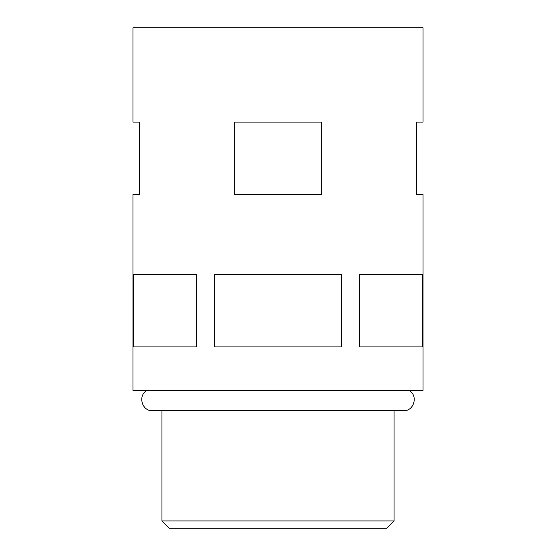 <?xml version="1.0" encoding="UTF-8"?>
<svg xmlns="http://www.w3.org/2000/svg" width="556" height="556" viewBox="0 0 556 556"><rect width="100%" height="100%" fill="white"/><g stroke="black" fill="none" stroke-linecap="round" stroke-linejoin="round"><path stroke-width="0.83" d="M394.037 520.951L386.781 528.2L169.219 528.2L161.963 520.951L394.037 520.951L394.037 410.717M422.664 346.895L422.664 274.372L359.44 274.372L359.44 346.895L422.664 346.895M416.423 122.077L423.046 122.077L423.046 27.8L132.953 27.8L132.953 122.077L139.577 122.077L139.577 194.6L132.953 194.6L132.953 390.409L423.046 390.409L423.046 194.6L416.423 194.6L416.423 122.077M278 122.077L321.333 122.077L321.333 194.6L234.667 194.6L234.667 122.077L278 122.077M341.224 274.372L214.776 274.372L214.776 346.895L341.224 346.895L341.224 274.372M196.56 346.895L196.56 274.372L133.336 274.372L133.336 346.895L196.56 346.895M408.889 390.409C418.494 395.219 414.192 411.336 403.461 410.717L152.539 410.717C141.808 411.336 137.506 395.219 147.111 390.409M161.963 520.951L161.963 410.717"/></g></svg>
